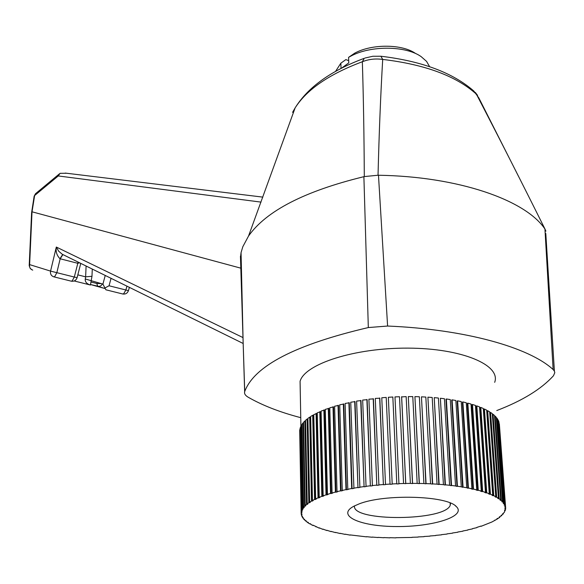 <?xml version="1.0" encoding="UTF-8"?>
<svg xmlns="http://www.w3.org/2000/svg" width="584" height="584" viewBox="0 0 584 584"><rect width="100%" height="100%" fill="white"/><g stroke="black" fill="none" stroke-linecap="round" stroke-linejoin="round"><path stroke-width="0.88" d="M476.887 527.389L481.063 526.045M472.449 528.659L476.902 527.637M467.777 529.856L472.463 528.892M462.886 530.98L467.791 530.082M457.79 532.024L462.9 531.192M452.512 532.988L457.798 532.228M447.067 533.864L452.52 533.185M441.482 534.659L447.081 534.061M435.766 535.367L441.489 534.842M429.955 535.981L435.781 535.543M424.05 536.499L429.963 536.156M418.078 536.93L424.057 536.674M412.07 537.265L418.093 537.105M395.894 537.703L412.078 537.441M389.886 537.689L395.901 537.871M383.922 537.572L389.893 537.857M378.023 537.368L383.929 537.747M372.212 537.068L378.031 537.543M366.504 536.674L372.22 537.251M350.203 534.929L366.511 536.857M345.1 534.17L350.21 535.134M340.202 533.323L345.108 534.382M335.515 532.389L340.209 533.542M331.062 531.374L335.523 532.623M326.858 530.272L331.07 531.622M322.916 529.097L326.865 530.542M319.258 527.841L322.923 529.389M315.9 526.512L319.266 528.162M312.849 525.118L316.499 526.768L315.907 526.87M310.126 523.636L311.944 525.06L313.469 525.418L312.863 525.512M307.739 522.089L307.753 522.622L309.33 523.629L310.768 524.009L310.141 524.096M305.709 520.556L307.06 522.14L308.403 522.549L307.753 522.622M304.038 518.994L305.14 520.599L306.388 521.038L305.717 521.103M302.738 517.387L303.585 519.023L304.731 519.483L304.045 519.534M301.818 515.752L302.41 517.402L303.446 517.891L302.746 517.928M301.286 514.081L301.614 515.76L302.534 516.256L301.826 516.293M299.702 430.868L301.161 512.934L301.213 514.081L301.928 514.073L302.008 514.606L301.3 514.621M301.87 512.387L301.884 512.927L301.921 512.387L301.205 512.387L301.424 511.226L302.147 511.234L302.14 510.686M301.599 510.679L300.249 427.714L301.599 510.679L302.315 510.693L302.147 511.234M302.804 508.978L303.877 507.262M303.6 422.984L303.038 422.94L302.023 424.283L303.6 507.248L304.308 507.284L303.884 507.824M305.344 505.547L305.359 506.131L305.914 505.591L305.213 505.54L306.534 504.386L307.235 504.445L305.556 421.035L304.877 420.976L306.534 504.386M398.938 483.64L403.559 483.501L399.5 396.74L394.988 396.908L398.945 483.859L396.799 483.946L392.842 397.01L388.353 397.273L392.2 484.165L390.061 484.289L386.221 397.419L381.775 397.777L385.506 484.596L383.389 484.749L379.826 398.208L375.278 398.412L378.899 485.136L376.819 485.333L373.417 398.879L368.898 399.179L372.402 485.786L370.373 486.019L367.124 399.675L362.664 400.069L366.058 486.552L364.08 486.815L360.992 400.602L356.605 401.084L359.89 487.414L357.977 487.713L355.036 401.646L350.743 402.215L353.926 488.385L352.079 488.706L349.283 402.799L345.108 403.456L347.794 489.268L348.188 489.443L346.421 489.801L343.764 404.07L339.72 404.8L342.268 490.429L342.706 490.589L341.019 490.976L338.501 405.435L334.603 406.238L337.026 491.67L337.501 491.823L335.909 492.232L333.515 406.895L329.777 407.771L332.077 492.991L332.588 493.137L331.091 493.568L328.821 408.442L325.266 409.384L327.449 494.385L327.996 494.517L326.602 494.969L324.441 410.063L321.083 411.07L323.164 495.838L323.733 495.962L322.456 496.436L320.397 411.764L317.243 412.83L319.222 497.356L319.828 497.466L318.66 497.955L316.689 413.523L313.761 414.64L315.652 498.918L316.272 499.021L315.229 499.524L313.345 415.341L312.71 415.239L310.644 416.501L312.455 500.524L313.104 500.619L312.17 501.13L310.374 417.202L309.717 417.115L307.907 418.407L309.644 502.174L310.308 502.247L309.505 502.773L307.775 419.1L307.104 419.027L305.549 420.341L307.228 503.846L307.914 503.912L307.235 504.445M401.646 396.682L405.763 483.45L410.377 483.391L406.157 396.609L401.609 396.93L405.719 483.669L403.559 483.501M408.304 396.594L412.574 483.384L417.173 483.406L412.786 396.616L408.304 396.594L412.486 483.603L410.377 483.391M414.917 396.646L419.356 483.435L423.904 483.537L419.363 396.762L414.917 396.646L419.21 483.654L417.173 483.406M421.466 396.843L426.057 483.603L430.539 483.793L425.838 397.054L421.466 396.843L425.867 483.822L423.904 483.537M427.911 397.171L432.656 483.902L437.058 484.165L432.204 397.478L427.911 397.171L432.416 484.114L430.539 483.793M434.226 397.646L439.124 484.311L443.417 484.654L438.409 398.04L434.226 397.646L438.832 484.523L437.058 484.165M440.38 398.244L445.424 484.837L449.585 485.26L444.446 398.733L440.38 398.244L445.088 485.049L443.417 484.654M446.351 398.981L451.534 485.479L455.549 485.983L450.271 399.558L446.351 398.981L445.979 399.215L451.155 485.684L449.585 485.26M452.104 399.85L457.418 486.231L461.272 486.808L455.863 400.5L452.104 399.85L451.688 400.069L456.995 486.428L455.549 485.983M457.615 400.836L463.061 487.092L466.726 487.735L461.207 401.566L457.615 400.836L457.162 401.047L462.594 487.282L461.272 486.808M462.864 401.938L468.426 488.056L471.894 488.757L466.258 402.748L462.864 401.938L462.375 402.142L467.923 488.231L466.726 487.735M467.828 403.157L473.5 489.115L476.756 489.881L471.018 404.04L467.828 403.157L467.302 403.354L472.96 489.282L471.39 488.939L471.894 488.757M472.485 404.478L478.252 490.261L481.282 491.086L475.456 405.427L472.485 404.478L471.93 404.661L477.683 490.421L476.216 490.049L476.756 489.881M476.814 405.895L482.669 491.494L485.465 492.378L479.552 406.917L476.814 405.895L476.23 406.077L482.07 491.648L480.712 491.246L481.282 491.086M480.8 407.413L486.735 492.808L489.282 493.736L483.296 408.486L480.8 407.413L480.187 407.574L486.107 492.947L484.859 492.524L485.465 492.378M484.428 409.012L490.436 494.195L492.721 495.166L486.676 410.136L484.428 409.012L483.786 409.158L489.779 494.319L488.647 493.881L489.282 493.736M487.684 410.683L493.75 495.641L495.772 496.663L489.669 411.859L487.684 410.683L487.019 410.822L493.071 495.765L492.064 495.298L492.721 495.166M490.553 412.428L496.67 497.152L498.422 498.203L492.283 413.64L490.553 412.428L489.881 412.552L495.977 497.261L495.093 496.78L495.772 496.663M493.035 414.231L499.189 498.714L500.663 499.802L494.495 415.479L493.035 414.231L492.341 414.341L498.481 498.809L497.729 498.313L498.422 498.203M500.539 499.816L500.576 500.408L499.955 499.897L500.663 499.802M502.225 501.466L502.269 502.036L501.773 501.517L502.495 501.43L496.305 417.37L495.123 416.085L501.306 500.32L502.495 501.43M503.503 503.138L503.547 503.7L503.182 503.167L503.912 503.094L497.707 419.29L496.801 417.983L502.999 501.963L503.912 503.094M504.364 504.831L504.408 505.379L504.174 504.846L504.912 504.788L498.707 421.246L498.079 419.918L504.284 503.642L504.912 504.788M504.817 506.532L504.853 507.08L504.759 506.54L505.496 506.496L498.948 421.882L505.496 506.496M505.591 508.211L505.634 508.766L504.897 508.788L504.926 508.241L505.664 508.211L505.598 507.043L499.349 423.867M505.218 509.934L505.255 510.482L504.532 510.496L504.685 509.949L505.423 509.927L505.634 508.766M504.445 511.65L505.255 510.482M503.269 513.351L503.313 513.898L502.605 513.884L504.481 512.197M501.714 515.03L501.758 515.577L501.065 515.555L503.313 513.898M499.824 517.234L499.145 517.198L499.794 516.679L499.824 517.234L498.313 518.344L497.634 518.3L496.874 518.811L497.531 518.862L491.903 521.994L481.077 526.315M494.684 382.337C501.189 365.022 461.878 348.305 408.209 348.13C354.612 347.743 304.709 363.993 300.074 381.323L300.22 389.017M354.503 505.89C351.422 521.811 445.212 521.183 450.257 505.196L450.527 503.116M358.802 504.036L354.094 506.102C335.574 515.599 360.109 526.542 396.602 526.542C432.934 526.921 466.704 516.285 456.374 506.635C447.132 495.517 383.717 493.772 358.802 504.036M341.545 68.182L348.779 62.875L348.582 57.363L354.656 53.202C371.694 43.764 402.223 43.917 415.625 53.524M348.582 57.363L350.531 56.283C370.227 45.362 405.734 45.552 421.188 56.655L426.554 61.378L429.62 66.693M341.027 68.452L340.852 63.189L335.552 71.394M348.699 60.656L345.852 59.619L340.852 63.189M494.852 520.045L494.882 520.446M497.495 518.395L497.531 518.862M501.758 515.577L499.794 516.679M504.853 507.08L505.598 507.043M504.408 505.379L505.145 505.335M503.547 503.7L504.284 503.642M496.356 418.034L496.801 417.983M502.269 502.036L502.999 501.963M494.546 416.166L495.123 416.085M500.576 500.408L501.306 500.32M498.481 498.809L499.189 498.714M495.977 497.261L496.67 497.152M493.071 495.765L493.75 495.641M489.779 494.319L490.436 494.195M486.107 492.947L486.735 492.808M482.07 491.648L482.669 491.494M477.683 490.421L478.252 490.261M472.96 489.282L473.5 489.115M467.923 488.231L468.426 488.056M462.594 487.282L463.061 487.092M456.995 486.428L457.418 486.231M451.155 485.684L451.534 485.479M392.842 397.01L396.799 483.946M392.134 483.954L396.733 483.727M386.221 397.419L390.061 484.289M385.389 484.384L389.951 484.078M379.666 397.967L383.389 484.749M378.731 484.924L383.228 484.545M373.205 398.646L376.819 485.333M372.19 485.581L376.607 485.129M366.869 399.449L370.373 486.019M365.803 486.355L370.11 485.822M360.693 400.383L364.08 486.815M359.583 487.224L363.774 486.625M354.692 401.434L357.977 487.713M353.576 488.202L357.62 487.531M348.896 402.602L351.685 488.531L352.079 488.706M347.794 489.268L351.685 488.531M343.341 403.873L345.983 489.633L346.421 489.801M342.268 490.429L345.983 489.633M338.034 405.252L340.545 490.815L341.019 490.976M337.026 491.67L340.545 490.815M333.011 406.727L335.398 492.086L335.909 492.232M332.077 492.991L335.398 492.086M328.288 408.282L330.551 493.436L331.091 493.568M327.449 494.385L330.551 493.436M323.879 409.924L326.033 494.845L326.602 494.969M323.164 495.838L326.033 494.845M319.806 411.632L321.85 496.32L322.456 496.436M319.222 497.356L321.85 496.32M316.075 413.406L318.032 497.853L318.66 497.955M315.652 498.918L318.032 497.853M312.71 415.239L314.579 499.437L315.229 499.524M312.455 500.524L314.579 499.437M309.717 417.115L311.506 501.057L312.17 501.13M309.644 502.174L311.506 501.057M307.104 419.027L308.819 502.707L309.505 502.773M307.228 503.846L308.819 502.707M305.213 505.54L303.585 422.305L304.877 420.976M303.038 422.94L304.651 506.087L305.359 506.131M303.6 507.248L304.651 506.087M302.395 508.963L300.848 426.269L302.03 424.948M301.599 424.926L303.169 507.803M300.249 427.714L300.862 426.919M300.556 426.911L302.096 509.518L302.811 509.533M301.775 510.204L302.096 509.518M301.205 512.387L299.694 430.233L300.271 428.897M299.906 428.897L301.424 511.226M301.161 512.934L301.884 512.927M90.425 285.014C86.651 283.853 84.935 281.838 85.286 278.977L85.629 276.831L91.98 276.29L90.425 285.014L74.183 280.97M240.484 257.537L241.053 252.617L242.827 246.711L248.55 236.009C266.275 210.89 304.724 191.114 363.89 176.682L364.299 176.58C364.08 134.787 363.43 96.506 362.35 61.743C329.179 74.153 306.768 89.535 295.124 107.887L292.584 112.34M261.026 202.108L58.261 175.952L34.624 195.538L32.018 211.868L29.616 264.61L50.56 271.107L56.32 247.047L242.981 337.574M32.127 211.831L240.812 268.166M545.047 229.183C521.6 182.099 498.721 137.094 476.398 94.17C456.265 76.044 425.028 64.466 382.702 59.422C380.637 94.63 379.082 133.232 378.038 175.229L378.476 175.244C458.199 176.485 525.542 199.932 544.938 229.03L545.901 231.14M518.461 176.244L478.807 97.871L473.909 91.119C452.936 72.766 421.94 61.137 380.921 56.239L372.884 56.254L365.007 58.035M378.476 175.244L387.601 326.04C464.959 329.267 529.06 347.283 553.128 369.548L554.362 371.059L554.8 372.658L553.479 375.731C541.288 389.134 522.388 400.741 496.772 410.552M300.753 417.677C279.918 412.224 262.391 405.398 248.171 397.215C245.324 395.529 244.156 393.696 244.652 391.733L243.141 342.501L244.725 391.499C254.31 365.905 295.511 344.589 368.322 327.558L363.89 176.682M243.17 343.487L62.262 254.259L58.677 251.2L56.32 247.047C55.597 251.58 56.816 255.478 59.977 258.734L62.7 254.471M53.852 276.838L71.182 281.152L72.197 280.889L74.299 277.05L77.11 277.663C76.117 280.393 74.175 281.568 71.285 281.174M62.904 254.573L60.167 258.792L56.845 272.677L50.56 271.107C50.144 273.991 51.21 275.889 53.765 276.816L54.757 276.546L56.845 272.677L74.299 277.05L77.818 263.304L79.614 262.8M129.385 287.321L128.429 290.671L125.867 289.985L126.962 286.123M387.601 326.04L368.322 327.558M104.675 288.102L109.055 285.773L125.867 289.985L123.728 293.73L122.662 293.971L105.887 289.795L102.923 284.094L85.286 278.977M101.317 283.612L96.754 283.459L97.769 286.342L104.77 288.481L90.425 284.51L98.944 286.445L100.835 285.817L102.521 283.977M32.74 270.115C30.266 269.217 29.222 267.384 29.616 264.61L29.2 265.457M78.052 262.026L77.657 263.267L59.977 258.734M78.183 262.092L77.657 263.267M58.261 175.952L60.05 173.324L66.591 173.244M32.018 211.868L31.616 212.554L29.2 265.669L30.215 268.472L32.303 269.976M248.55 236.009L295.124 107.887C308.002 87.169 331.055 70.642 364.285 58.305L362.35 61.743C368.745 59.196 375.527 58.422 382.702 59.422L380.921 56.239M378.038 175.229L364.299 176.58M91.98 276.29L92.279 269.034M102.923 284.094L105.244 275.422M86.103 265.99L85.629 276.831L77.825 274.86M553.128 369.548L544.938 229.03M240.447 256.274L243.141 342.501L241.053 252.617M109.055 285.773L111.062 278.283M90.951 282.006L96.754 283.459M34.098 196.494L36.011 193.311M300.074 381.323L300.913 426.137M455.308 505.737L456.374 506.635M354.656 53.202L350.531 56.283M450.118 502.948L450.257 505.196M554.399 371.132L545.792 233.476M122.771 294C125.531 294.38 127.414 293.277 128.429 290.679M262.858 197.122L65.247 173.083M59.364 173.893L35.478 193.749L34.142 196.217L31.638 212.445M80.76 263.362L77.11 277.663M475.303 92.433L477.573 95.389"/></g></svg>

